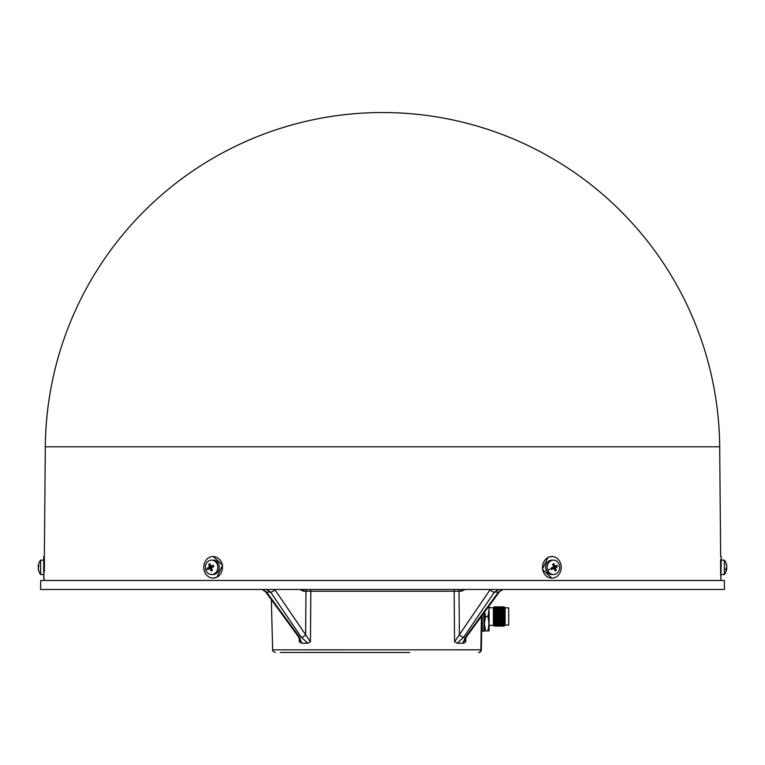 <?xml version="1.0" encoding="UTF-8"?>
<svg xmlns="http://www.w3.org/2000/svg" width="765" height="765" viewBox="0 0 765 765"><rect width="100%" height="100%" fill="white"/><g stroke="black" fill="none" stroke-linecap="round" stroke-linejoin="round"><path stroke-width="1.15" d="M498.866 589.471L494.429 592.11L463.714 637.159L457.193 643.222L454.544 641.787L454.171 591.221L310.829 591.221L310.456 641.787L307.807 643.222L301.716 643.222L299.287 641.787L299.125 637.723M310.494 636.031L310.705 607.257M310.743 602.447L310.772 598.469M457.193 643.222L463.284 643.222L465.455 637.159L498.426 592.11L502.988 589.471L499.497 591.689L466.545 636.738L464.91 639.942L465.713 641.787L463.82 643.164M481.242 627.989L480.975 643.47M503.762 616.667L504.116 625.426L503.418 626.277L502.672 625.426L501.974 626.277L501.238 625.426L500.54 626.277L501.247 606.664L501.964 626.277L502.691 606.664L501.955 607.515L502.318 616.274M501.964 607.515L501.228 606.664L501.955 626.277L502.672 606.664M500.53 626.277L501.228 606.664L500.53 607.515L499.813 606.664L499.076 607.506L499.44 616.274M494.333 619.22L494.773 626.277L495.49 606.664L496.217 626.277L496.925 606.664L497.652 626.277L498.369 606.664L499.067 626.277L499.803 625.426L500.511 607.515M494.486 620.224L494.754 626.277L495.471 606.664L496.189 626.277L496.915 606.664L497.632 626.277L498.35 606.664L499.067 626.277L499.813 606.664M498.005 616.667L498.35 625.426L499.067 626.277L499.794 606.664M496.562 616.667L496.915 625.426L496.217 626.277L495.471 625.426L496.198 607.515L496.906 606.664L497.652 607.515L498.378 606.664L499.086 607.515L498.369 625.426L497.652 626.277L496.915 625.426L497.632 607.515L497.996 616.274M496.198 607.515L495.5 606.664L494.754 607.515L495.118 616.274M502.681 625.426L503.408 607.515L502.691 606.664L503.045 616.274M502.681 606.664L503.035 616.667M503.389 626.277L504.03 606.76L505.101 607.831L505.101 625.11L504.422 625.789L504.776 607.84L503.934 609.533M500.501 626.277L499.794 625.426M495.49 625.426L494.773 626.277L494.037 625.426L494.754 607.515L494.247 606.894L493.855 625.655L489.084 625.196M489.084 607.735L493.406 607.735L493.406 625.196M505.101 607.831L508.696 607.831L508.696 625.11L505.101 625.11M493.406 607.735L494.247 606.894L494.429 615.337M465.158 589.471L461.333 591.211L454.171 591.221A1.798 1.157 90 0 1 455.328 589.471M409.744 652.469L280.315 652.469M322.715 652.469L328.51 652.469M351.9 652.469L355.256 652.469M724.292 580.472L40.708 580.472L40.545 589.471L724.455 589.471L724.292 580.472M382.5 112.532A337.202 337.202 0 0 1 719.693 446.798L45.307 446.798A337.202 337.202 0 0 1 382.5 112.532M551.728 556.538L547.989 557.35L542.356 569.351L551.775 578.13M720.592 559.693L720.802 577.317M720.716 574.964L720.63 571.465M720.63 571.34L720.582 559.76M44.38 557.8L44.447 563.212M44.447 563.308L44.427 567.343M44.427 568.28L44.37 571.455M45.307 446.798L44.351 556.538L43.748 556.538L43.748 578.13L44.37 557.35M38.766 563.69A11.676 10.787 0 0 0 38.355 565.259A11.676 10.787 0 0 0 38.269 565.804L38.269 566.09A11.676 4.456 0 0 1 38.766 565.22A11.446 9.161 56.5 0 0 38.738 565.947A11.446 9.161 56.5 0 0 38.766 566.683A11.676 4.456 180 0 0 38.269 567.563L38.269 568.261A11.676 10.787 0 0 0 38.766 570.374A11.446 3.787 148 0 0 38.766 570.977A11.676 10.787 180 0 1 38.355 569.409A11.676 10.787 180 0 1 38.269 568.873L38.317 568.577M38.355 565.259A11.695 11.695 0 0 1 40.641 560.133L40.641 574.534L43.748 574.534M38.355 567.334A11.676 4.456 0 0 1 38.269 567.114L38.269 566.406A11.676 10.787 180 0 1 38.307 566.138M38.269 565.804L38.747 566.09M213.225 578.13L216.916 577.317L222.653 565.268L213.272 556.538M209.553 557.35A10.796 9.352 -90 0 0 203.949 569.437A10.796 9.352 -90 0 0 213.119 578.13A10.796 9.352 -90 0 0 216.696 577.317A10.796 9.352 -90 0 0 222.299 565.23A10.796 9.352 -90 0 0 213.119 556.538A10.796 9.352 -90 0 0 209.553 557.35M213.263 565.22L213.789 566.683A11.676 2.228 160.3 0 0 211.714 567.563L211.456 568.261A11.676 5.393 64.5 0 0 212.46 570.374A11.446 3.06 146.2 0 1 211.197 570.977A11.676 5.393 -115.5 0 1 210.193 568.873L209.581 568.577A11.676 2.228 160.3 0 0 208.004 569.447A11.446 9.534 -126.7 0 1 207.717 568.72A11.446 9.534 -126.7 0 1 207.478 567.984A11.676 2.228 -19.7 0 1 209.055 567.114L209.314 566.406A11.676 5.393 -115.5 0 1 208.807 564.302A11.446 6.847 -2.6 0 1 210.069 563.69A11.676 5.393 64.5 0 0 210.576 565.804L211.188 566.09A11.676 2.228 -19.7 0 1 213.263 565.22L213.665 566.731M209.189 560.678A7.201 6.235 90 0 1 211.57 560.133A7.201 6.235 90 0 1 217.337 564.589A7.201 6.235 90 0 1 213.951 573.989A7.201 6.235 90 0 1 211.57 574.534A7.201 6.235 90 0 1 205.814 570.088A7.201 6.235 90 0 1 209.189 560.678M210.576 565.804L212.737 566.09M211.57 560.133L213.119 560.133A7.201 6.235 90 0 1 219.239 565.937A7.201 6.235 90 0 1 215.501 573.989A7.201 6.235 90 0 1 213.119 574.534L211.57 574.534M548.304 557.35A10.796 9.352 90 0 0 542.701 569.437A10.796 9.352 90 0 0 551.881 578.13A10.796 9.352 90 0 0 555.447 577.317A10.796 9.352 90 0 0 561.051 565.23A10.796 9.352 90 0 0 551.881 556.538A10.796 9.352 90 0 0 548.304 557.35M556.997 565.22A11.446 9.534 53.3 0 1 557.283 565.947A11.446 9.534 53.3 0 1 557.522 566.683A11.676 2.228 160.3 0 1 555.945 567.563L555.686 568.261A11.676 5.393 64.5 0 1 556.193 570.374A11.446 6.847 177.4 0 1 554.931 570.977A11.676 5.393 -115.5 0 0 554.424 568.873L553.812 568.577A11.676 2.228 160.3 0 1 551.737 569.447L551.211 567.984A11.676 2.228 -19.7 0 0 553.286 567.114L553.544 566.406A11.676 5.393 -115.5 0 0 552.54 564.302A11.446 3.06 -33.8 0 1 553.803 563.69A11.676 5.393 64.5 0 1 554.807 565.804L555.419 566.09A11.676 2.228 -19.7 0 0 556.997 565.22M551.049 560.678A7.201 6.235 -90 0 1 553.43 560.133A7.201 6.235 -90 0 1 559.186 564.589A7.201 6.235 -90 0 1 555.811 573.989A7.201 6.235 -90 0 1 553.43 574.534A7.201 6.235 -90 0 1 547.663 570.088A7.201 6.235 -90 0 1 551.049 560.678M553.277 565.804L555.419 566.09M553.43 574.534L551.881 574.534A7.201 6.235 -90 0 1 545.761 568.739A7.201 6.235 -90 0 1 549.5 560.678A7.201 6.235 -90 0 1 551.881 560.133L553.43 560.133M719.693 446.798L720.649 556.538L721.252 556.538L720.86 580.472M721.252 574.534L724.359 574.534L724.359 560.133L721.252 560.133M726.234 570.977A11.676 10.787 180 0 0 726.645 569.409A11.676 10.787 180 0 0 726.731 568.873L726.731 568.577A11.676 4.456 180 0 1 726.234 569.447A11.446 9.161 -123.5 0 0 726.262 568.72A11.446 9.161 -123.5 0 0 726.234 567.984A11.676 4.456 0 0 0 726.731 567.114L726.731 566.406A11.676 10.787 180 0 0 726.234 564.302A11.446 3.787 -32 0 0 726.234 563.69A11.676 10.787 0 0 1 726.645 565.259A11.676 10.787 0 0 1 726.731 565.804L726.683 566.09M488.768 626.994L489.084 616.466L489.084 623.666L487.917 616.466L485.574 616.466L484.408 623.666L484.408 630.867L487.917 630.867L489.084 623.666L489.084 630.867L487.917 630.867M484.408 629.107L483.91 629.356M484.408 627.692L483.91 627.357M484.408 624.422L483.91 624.594M484.408 622.079L483.91 621.132M484.408 615.07L483.91 615.07M481.701 628.983L482.294 629.299M481.711 628.027L482.189 628.027M481.74 626.64L482.294 626.841M481.749 625.933L482.294 625.933M481.845 620.252L482.294 621.132M483.91 612.995L483.91 631.23L482.294 631.23L482.294 615.213M484.408 612.316L484.408 623.666L485.574 630.867M484.408 627.109L484.408 625.636M481.931 615.71L481.338 649.81A2.697 2.697 0 0 1 478.632 652.469L478.632 652.469M489.084 605.918L489.084 616.466M487.917 616.466L489.084 609.265L488.864 606.224M484.599 612.067L485.574 616.466M484.102 627.491L484.216 624.498L484.082 627.482M484.408 621.4L484.274 621.974M482.036 620.664L481.826 621.677M484.197 621.687L483.91 620.013M726.645 567.334A11.676 4.456 180 0 1 726.731 567.563L726.731 568.261A11.676 10.787 0 0 1 726.693 568.538M726.731 568.873L726.253 568.577M554.424 568.873L552.263 568.577M552.971 565.144L553.803 563.69M553.516 566.09L555.247 566.138M553.879 566.138L554.338 567.42L557.522 566.683M554.338 567.42L555.945 567.563M555.686 568.261L553.793 568.261L554.042 567.563M554.472 569.045L556.193 570.374M551.909 568.577L551.737 569.447M551.613 568.72L551.336 567.936M211.723 568.873L209.581 568.577M212.029 569.533L211.197 570.977M211.484 568.577L209.753 568.538M211.121 568.538L210.662 567.257L207.478 567.984M210.662 567.257L209.055 567.114M209.314 566.406L211.207 566.406L210.958 567.114M210.528 565.631L208.807 564.302M478.45 652.469A2.697 2.419 -90 0 0 480.86 649.839L481.434 616.38M271.336 599.655L272.646 649.839L481.338 649.81M307.807 643.222L301.286 637.159L270.571 592.11L266.574 592.11A3.595 1.74 143.8 0 1 265.503 591.689L262.012 589.471L266.574 592.11L299.545 637.159L301.716 643.222M274.731 589.471L274.884 589.691A3.595 1.865 145.7 0 1 270.571 592.11L266.134 589.471M299.287 641.787L300.09 639.942L298.455 636.738A3.595 1.74 143.8 0 0 299.545 637.159M309.672 589.471A1.798 1.157 90 0 1 310.829 591.221L303.667 591.211L299.842 589.471M463.714 637.159A3.595 1.865 -145.7 0 1 459.382 634.74L490.269 589.471M464.996 637.809L464.403 638.765M463.351 641.194L463.198 641.94M465.875 637.723L465.713 641.787M466.545 636.738A3.595 1.74 -143.8 0 1 465.455 637.159M454.544 641.787L459.382 634.74L459.029 591.211A1.798 1.272 90 0 0 457.757 589.471M274.884 589.691L310.456 641.787M307.243 589.471A1.798 1.272 90 0 0 305.971 591.211L305.618 634.74A3.595 1.865 145.7 0 1 301.286 637.159M303.667 591.211A1.798 1.272 90 0 1 304.939 589.471M461.333 591.211A1.798 1.272 90 0 0 460.061 589.471M482.218 625.933L482.294 624.431M493.922 624.326L493.855 625.655M501.247 625.426L501.955 607.515M503.408 607.515L503.752 616.274M504.116 609.294L504.412 625.789L504.776 607.84M503.408 626.277L503.934 610.116M207.717 568.72A11.695 2.238 160.3 0 0 205.814 570.088M551.479 568.72A11.695 2.238 160.3 0 1 547.663 570.088M726.262 568.72A11.695 4.466 180 0 1 724.359 570.088M726.731 568.261L726.253 568.261M38.269 566.406L38.747 566.406M500.415 590.647L499.516 591.661A3.595 1.74 -143.8 0 1 498.426 592.11L494.429 592.11A3.595 1.865 -145.7 0 1 490.116 589.691M265.503 591.689L298.455 636.738M272.646 649.839C272.005 650.508 272.904 651.378 275.343 652.469M726.645 565.259A11.695 11.695 0 0 0 724.359 560.133M482.294 628.524L481.73 627.118M482.294 621.639L481.874 620.31M484.694 626.363L484.063 627.711M724.359 574.534A11.695 11.695 0 0 0 726.645 569.409M726.253 568.538L726.75 568.538M552.091 568.538L554.003 568.538M212.909 566.138L210.997 566.138M40.641 560.133L43.748 560.133M38.355 569.409A11.695 11.695 0 0 0 40.641 574.534M38.747 566.138L38.25 566.138M44.169 578.13L44.14 580.472M502.223 589.576L501.362 589.939M262.012 589.471L262.778 589.576M263.638 589.939L264.585 590.647M481.548 627.711L482.17 626.363M503.389 607.515L504.03 606.76"/></g></svg>
